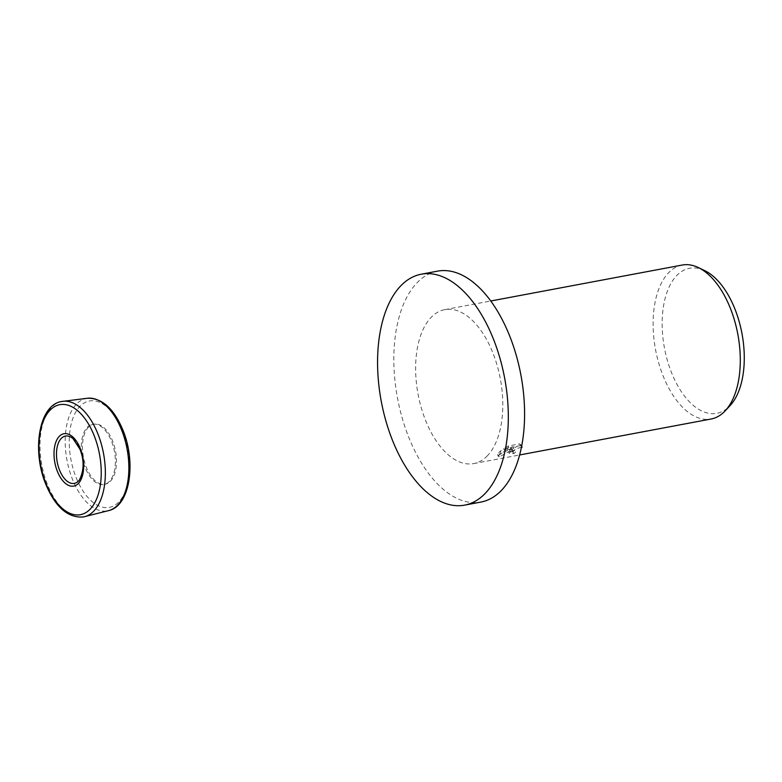 <?xml version="1.0" encoding="UTF-8"?>
<svg xmlns="http://www.w3.org/2000/svg" width="782" height="782" viewBox="0 0 782 782"><rect width="100%" height="100%" fill="white"/><g stroke="black" fill="none" stroke-linecap="round" stroke-linejoin="round"><path stroke-width="0.59" stroke-dasharray="3.91 2.93" d="M88.649 426.992A30.576 16.334 -100.6 0 0 84.788 462.866A30.576 16.334 -100.6 0 0 105.638 484.097A30.576 16.334 -100.6 0 0 110.291 481.35A30.576 16.334 -100.6 0 0 114.436 446.444A30.576 16.334 -100.6 0 0 94.368 424.04A30.576 16.334 -100.6 0 0 88.649 426.992M109.167 481.634A30.645 16.373 79.4 0 1 104.505 484.39A30.645 16.373 79.4 0 1 83.606 463.1A30.645 16.373 79.4 0 1 87.476 427.138A30.645 16.373 79.4 0 1 93.205 424.186A30.645 16.373 79.4 0 1 113.322 446.639A30.645 16.373 79.4 0 1 109.167 481.634M79.422 479.913A24.066 12.854 -100.6 0 0 80.214 449.376A24.066 12.854 -100.6 0 0 71.455 437.451M437.529 271.149A117.486 62.775 -100.6 0 0 417.647 282.165A117.486 62.775 -100.6 0 0 402.241 418.175A117.486 62.775 -100.6 0 0 480.901 502.073M514.761 450.569L511.956 450.324L512.513 449.132L517.547 446.121L521.359 445.476L519.659 443.873L508.104 446.043L503.647 448.555L513.012 446.796L500.206 451.058L497.567 454.606L498.574 455.163L511.34 448.096L508.496 451.625L513.06 451.888A76.362 40.801 -100.6 0 0 514.761 450.569L515.455 452.309A78.317 41.847 79.4 0 1 513.764 453.638L509.19 453.374L512.034 449.836L499.268 456.923L498.261 456.356L499.737 453.843L500.9 452.798L513.706 448.536L504.341 450.295L508.808 447.803L520.353 445.632L521.623 446.405M682.246 265.039A78.317 41.847 -100.6 0 0 668.991 272.38A78.317 41.847 -100.6 0 0 658.718 363.053A78.317 41.847 -100.6 0 0 711.151 418.996M486.922 456.248A78.317 41.847 -100.6 0 0 497.196 365.575A78.317 41.847 -100.6 0 0 444.762 309.643A78.317 41.847 -100.6 0 0 431.498 316.984A78.317 41.847 -100.6 0 0 421.234 407.657A78.317 41.847 -100.6 0 0 473.667 463.589A78.317 41.847 -100.6 0 0 486.922 456.248M521.467 447.177L516.237 448.76L513.207 450.872L512.65 452.064L515.455 452.309M704.67 270.611A73.801 39.432 -100.6 0 0 677.095 275.186A73.801 39.432 -100.6 0 0 671.494 372.555A73.801 39.432 -100.6 0 0 729.313 406.405A73.801 39.432 -100.6 0 0 730.036 405.663M508.104 446.043L508.808 447.803M519.659 443.873L520.353 445.632M521.359 445.476L521.858 446.718M513.06 451.888L513.764 453.638M511.34 448.096L512.034 449.836M503.647 448.555L504.341 450.295M513.012 446.796L513.706 448.536M500.206 451.058L500.9 452.798M498.574 455.163L499.268 456.923M62.277 401.401A58.738 31.388 -100.6 0 0 51.886 406.982A58.738 31.388 -100.6 0 0 47.428 484.478A58.738 31.388 -100.6 0 0 83.957 516.843M87.476 398.253A57.203 30.566 -100.6 0 0 76.792 403.776A57.203 30.566 -100.6 0 0 72.452 479.249A57.203 30.566 -100.6 0 0 108.581 510.626M76.089 477.479A54.114 28.914 -100.6 0 0 118.493 502.308A54.114 28.914 -100.6 0 0 122.598 430.902A54.114 28.914 -100.6 0 0 80.194 406.083A54.114 28.914 -100.6 0 0 76.089 477.479M105.638 484.097L104.505 484.39M94.368 424.04L93.205 424.186M444.762 309.643L490.744 301.002M521.975 446.962L521.281 445.212M509.19 453.374L508.496 451.625M498.261 456.356L497.567 454.606M512.65 452.064L511.956 450.324M473.667 463.589L519.659 454.958"/><path stroke-width="1.17" d="M61.358 438.331A24.066 12.854 -100.6 0 0 59.53 470.09A24.066 12.854 -100.6 0 0 78.386 481.125A24.066 12.854 -100.6 0 0 79.422 479.913C84.153 470.432 84.319 460.187 79.911 449.161L73 438.594L71.455 437.451A24.066 12.854 -100.6 0 0 61.358 438.331M464.625 505.133L480.901 502.073A117.486 62.775 -100.6 0 0 500.783 491.067A117.486 62.775 -100.6 0 0 516.179 355.057A117.486 62.775 -100.6 0 0 437.529 271.149L421.263 274.208A117.486 62.775 -100.6 0 0 401.381 285.215A117.486 62.775 -100.6 0 0 385.976 421.224A117.486 62.775 -100.6 0 0 464.625 505.133A117.486 62.775 -100.6 0 0 484.508 494.116A117.486 62.775 -100.6 0 0 499.913 358.107A117.486 62.775 -100.6 0 0 421.263 274.208M519.659 454.958L711.151 418.996A78.317 41.847 -100.6 0 0 724.406 411.655A78.317 41.847 -100.6 0 0 725.168 410.863A78.317 41.847 -100.6 0 0 737.837 334.295A78.317 41.847 -100.6 0 0 698.258 267.532A78.317 41.847 -100.6 0 0 682.246 265.039L490.744 301.002M521.623 446.405L522.053 447.216L521.467 447.177M725.168 410.863L730.036 405.663A73.801 39.432 -100.6 0 0 741.962 333.513A73.801 39.432 -100.6 0 0 704.67 270.611L698.258 267.532M521.858 446.718L522.053 447.216M83.957 516.843A58.738 31.388 -100.6 0 0 84.524 516.707A58.738 31.388 -100.6 0 0 93.449 511.428A58.738 31.388 -100.6 0 0 97.906 433.922A58.738 31.388 -100.6 0 0 62.853 401.313A58.738 31.388 -100.6 0 0 62.277 401.401M89.901 509.434A55.962 29.902 -100.6 0 0 94.153 435.603A55.962 29.902 -100.6 0 0 50.302 409.934A55.962 29.902 -100.6 0 0 46.06 483.765A55.962 29.902 -100.6 0 0 89.901 509.434M80.272 448.467A26.627 14.232 -100.6 0 0 59.403 436.248A26.627 14.232 -100.6 0 0 57.379 471.38A26.627 14.232 -100.6 0 0 78.249 483.599A26.627 14.232 -100.6 0 0 80.272 448.467M117.271 505.485A57.203 30.566 -100.6 0 0 121.621 430.012A57.203 30.566 -100.6 0 0 87.476 398.253L61.7 401.498C38.875 404.832 31.7 450.54 45.825 484.332C55.454 507.244 67.975 518.114 83.381 516.961L108.581 510.626A57.203 30.566 -100.6 0 0 117.271 505.485M87.476 398.253C102.1 397.94 113.928 408.595 122.96 430.208C136.41 462.485 130.066 506.101 108.581 510.626"/></g></svg>
